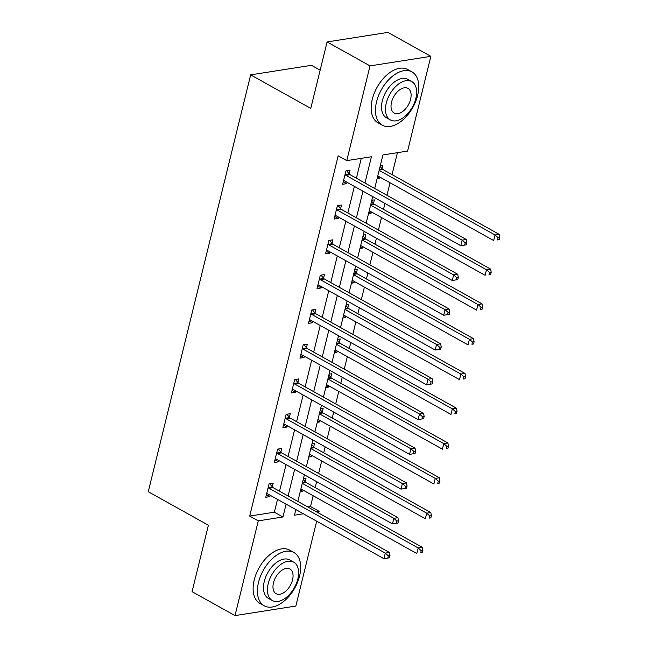 <?xml version="1.0" encoding="UTF-8"?>
<svg xmlns="http://www.w3.org/2000/svg" width="648" height="648" viewBox="0 0 648 648"><rect width="100%" height="100%" fill="white"/><g stroke="black" fill="none" stroke-linecap="round" stroke-linejoin="round"><path stroke-width="0.97" d="M320.161 70.154L311.469 65.31L250.655 74.868L148.262 491.719L208.389 525.228L192.067 591.665L235.013 615.6L258.285 520.862L282.941 516.991L286.092 504.152M250.655 74.868L310.773 108.378L327.086 41.95L387.909 32.4L430.855 56.336L407.584 151.081L382.928 154.953L374.698 188.447M307.751 506.955L310.514 506.517L313.162 495.752M315.163 487.596L316.629 481.634M318.63 473.477L321.7 460.979M323.708 452.822L325.166 446.861M327.175 438.704L330.245 426.198M332.246 418.049L333.712 412.088M335.713 403.931L338.783 391.424M340.791 383.268L342.249 377.314M344.258 369.158L347.328 356.651M349.329 348.494L350.795 342.541M352.796 334.384L355.865 321.878M357.874 313.721L359.332 307.76M361.341 299.611L364.411 287.105M366.412 278.948L367.878 272.986M369.878 264.829L372.948 252.331M374.957 244.174L376.415 238.213M378.424 230.056L381.494 217.55M383.495 209.401L384.961 203.44M386.961 195.283L390.031 182.777M392.04 174.62L397.427 152.677M310.514 506.517L319.108 511.304L318.678 513.046M316.678 521.203L295.836 606.05L235.013 615.6M380.336 165.507L382.919 165.102L382.028 168.715M377.047 178.88L379.631 178.475L379.955 177.163M371.79 200.281L374.374 199.876L373.491 203.488M368.51 213.662L371.093 213.257L371.417 211.936M363.253 235.062L365.837 234.657L364.946 238.261M359.964 248.435L362.548 248.03L362.872 246.71M354.707 269.835L357.291 269.43L356.408 273.035M351.427 283.208L354.011 282.803L354.334 281.483M346.17 304.609L348.754 304.204L347.863 307.808M342.881 317.982L345.465 317.577L345.789 316.256M337.624 339.382L340.208 338.977L339.325 342.581M334.344 352.755L336.928 352.35L337.252 351.03M329.087 374.155L331.671 373.75L330.78 377.363M325.798 387.528L328.382 387.123L328.706 385.811M320.541 408.929L323.125 408.524L322.242 412.136M317.261 422.31L319.845 421.905L320.169 420.584M312.004 443.71L314.588 443.305L313.697 446.909M308.715 457.083L311.299 456.678L311.623 455.358M303.458 478.483L306.042 478.078L305.159 481.683M300.178 491.856L302.762 491.451L303.086 490.131M364.97 183.028L371.426 156.759L346.761 160.631L338.175 155.844L249.699 516.075L274.355 512.204L277.506 499.365M279.507 491.208L286.043 464.592M288.052 456.435L294.589 429.818M296.59 421.662L303.126 395.037M305.135 386.888L311.672 360.264M313.673 352.107L320.209 325.49M322.218 317.334L328.755 290.717M330.755 282.56L337.292 255.944M339.301 247.787L345.838 221.171M347.838 213.014L354.375 186.389M356.384 178.241L361.268 158.355M349.159 173.875L350.041 170.27L345.935 170.91L342.646 184.291L346.753 183.643L347.077 182.323M340.613 208.648L341.504 205.043L337.389 205.691L334.109 219.065L338.216 218.416L338.54 217.096M332.076 243.421L332.959 239.817L328.852 240.465L325.563 253.838L329.67 253.19L329.994 251.87M323.53 278.203L324.421 274.59L320.306 275.238L317.026 288.611L321.133 287.963L321.457 286.651M314.993 312.976L315.876 309.363L311.769 310.011L308.48 323.384L312.587 322.745L312.911 321.424M306.447 347.749L307.338 344.145L303.224 344.785L299.943 358.158L304.05 357.518L304.374 356.198M297.91 382.523L298.793 378.918L294.686 379.558L291.398 392.939L295.504 392.291L295.828 390.971M289.364 417.296L290.255 413.691L286.141 414.339L282.86 427.712L286.967 427.064L287.291 425.744M280.827 452.077L281.71 448.465L277.603 449.113L274.315 462.486L278.421 461.838L278.745 460.525M272.281 486.851L273.173 483.238L269.058 483.886L265.777 497.259L269.884 496.611L270.208 495.299M327.086 41.95L370.032 65.894L430.855 56.336M249.699 516.075L258.285 520.862M346.761 160.631L370.032 65.894M288.101 495.995L294.638 469.379M296.638 461.222L303.175 434.606M305.184 426.449L311.72 399.824M313.721 391.676L320.258 365.051M322.267 356.894L328.803 330.278M330.804 322.121L337.341 295.504M339.35 287.348L345.886 260.731M347.887 252.574L354.424 225.958M356.432 217.801L362.969 191.176M295.828 509.579L294.451 515.184L303.369 513.783M316.346 511.742L319.108 511.304M372.697 196.603L366.161 223.22M364.16 231.376L357.615 258.001M355.614 266.15L349.078 292.774M347.077 300.931L340.532 327.548M338.531 335.704L331.995 362.321M329.994 370.478L323.449 397.094M321.449 405.251L314.912 431.868M312.911 440.024L306.366 466.649M304.366 474.798L297.829 501.422M274.355 512.204L282.941 516.991M343.278 181.707L346.753 183.643M377.452 177.26L379.631 178.475M368.906 212.034L371.093 213.257M334.741 216.481L338.216 218.416M360.369 246.807L362.548 248.03M326.195 251.254L329.67 253.19M351.824 281.588L354.011 282.803M317.658 286.027L321.133 287.963M343.286 316.362L345.465 317.577M309.112 320.801L312.587 322.745M334.741 351.135L336.928 352.35M300.575 355.582L304.05 357.518M326.203 385.908L328.382 387.123M292.029 390.355L295.504 392.291M317.658 420.682L319.845 421.905M283.492 425.129L286.967 427.064M309.12 455.455L311.299 456.678M274.946 459.902L278.421 461.838M300.575 490.236L302.762 491.451M266.409 494.675L269.884 496.611M466.317 244.831L466.86 242.603L465.215 242.862L464.673 245.09L466.317 244.831L460.793 245.714L344.501 180.881A2.438 1.782 -98.9 0 0 343.821 180.687L343.537 180.679M464.673 245.09L460.793 245.714L462.162 240.141L466.268 239.493L349.977 174.668A2.438 1.782 -98.9 0 1 349.377 174.15L346.672 170.797M345.044 174.523L345.263 174.79A2.438 1.782 -98.9 0 0 345.87 175.308L462.162 240.141L465.215 242.862M466.86 242.603L466.268 239.493M377.776 175.94L493.671 240.546L495.04 234.973L499.146 234.333L382.855 169.501A2.438 1.782 81.1 0 1 382.255 168.982L380.125 166.358M498.093 237.703L497.543 239.93L499.187 239.671L499.738 237.443L498.093 237.703L495.04 234.973L379.145 170.367M499.187 239.671L497.543 239.93M499.146 234.333L499.738 237.443M417.66 95.313A30.497 18.047 119.1 0 0 411.958 71.904A30.497 18.047 119.1 0 0 376.561 101.768A30.497 18.047 119.1 0 0 382.263 125.177A30.497 18.047 119.1 0 0 417.66 95.313M411.958 71.904L407.665 69.506A30.497 18.047 119.1 0 0 372.268 99.371A30.497 18.047 119.1 0 0 377.97 122.788L382.263 125.177M390.371 119.921L386.419 117.717A21.959 12.992 -60.9 0 1 382.32 100.861A21.959 12.992 -60.9 0 1 407.803 79.364L411.755 81.567A21.959 12.992 119.1 0 0 386.273 103.064A21.959 12.992 119.1 0 0 390.371 119.921A21.959 12.992 119.1 0 0 415.854 98.423A21.959 12.992 119.1 0 0 411.755 81.567M391.53 102.238A14.151 8.375 119.1 0 0 394.17 113.1A14.151 8.375 119.1 0 0 410.597 99.249A14.151 8.375 119.1 0 0 407.957 88.379A14.151 8.375 119.1 0 0 391.53 102.238M299.611 575.918A30.497 18.047 119.1 0 0 293.917 552.509A30.497 18.047 119.1 0 0 258.52 582.374A30.497 18.047 119.1 0 0 264.214 605.783A30.497 18.047 119.1 0 0 299.611 575.918M293.917 552.509L289.616 550.111A30.497 18.047 119.1 0 0 254.219 579.976A30.497 18.047 119.1 0 0 259.921 603.385L264.214 605.783M272.322 600.526L268.369 598.323A21.959 12.992 -60.9 0 1 264.271 581.467A21.959 12.992 -60.9 0 1 289.753 559.961L293.706 562.164A21.959 12.992 119.1 0 0 268.223 583.67A21.959 12.992 119.1 0 0 272.322 600.526A21.959 12.992 119.1 0 0 297.813 579.02A21.959 12.992 119.1 0 0 293.706 562.164M273.48 582.844A14.151 8.375 119.1 0 0 276.129 593.706A14.151 8.375 119.1 0 0 292.548 579.847A14.151 8.375 119.1 0 0 289.907 568.985A14.151 8.375 119.1 0 0 273.48 582.844M457.772 279.612L458.322 277.376L456.678 277.636L456.127 279.863L457.772 279.612L452.255 280.487L335.956 215.663A2.438 1.782 -98.9 0 0 335.275 215.46L334.992 215.452M456.127 279.863L452.255 280.487L453.624 274.914L457.731 274.266L341.439 209.442A2.438 1.782 -98.9 0 1 340.832 208.923L338.126 205.57M336.506 209.296L336.725 209.571A2.438 1.782 -98.9 0 0 337.325 210.09L453.624 274.914L456.678 277.636M458.322 277.376L457.731 274.266M449.234 314.385L449.777 312.158L448.133 312.409L447.59 314.644L449.234 314.385L443.71 315.26L327.418 250.436A2.438 1.782 -98.9 0 0 326.738 250.241L326.454 250.225M447.59 314.644L443.71 315.26L445.079 309.687L449.185 309.047L332.894 244.215A2.438 1.782 -98.9 0 1 332.294 243.697L329.589 240.343M327.961 244.069L328.18 244.345A2.438 1.782 -98.9 0 0 328.787 244.863L445.079 309.687L448.133 312.409M449.777 312.158L449.185 309.047M369.23 210.721L485.125 275.327L486.494 269.754L490.609 269.106L374.309 204.274A2.438 1.782 81.1 0 1 373.71 203.756L371.588 201.131M489.556 272.476L489.005 274.703L490.649 274.444L491.2 272.217L489.556 272.476L486.494 269.754L370.599 205.149M490.649 274.444L489.005 274.703M490.609 269.106L491.2 272.217M360.693 245.495L476.588 310.1L477.957 304.528L482.063 303.88L365.772 239.055A2.438 1.782 81.1 0 1 365.164 238.537L363.042 235.904M481.01 307.249L480.46 309.477L482.104 309.218L482.655 306.99L481.01 307.249L477.957 304.528L362.062 239.922M482.104 309.218L480.46 309.477M482.063 303.88L482.655 306.99M440.689 349.159L441.239 346.931L439.595 347.19L439.044 349.418L440.689 349.159L435.173 350.033L318.873 285.209A2.438 1.782 -98.9 0 0 318.192 285.015L317.909 285.007M439.044 349.418L435.173 350.033L436.541 344.461L440.648 343.821L324.356 278.988A2.438 1.782 -98.9 0 1 323.749 278.47L321.044 275.125M319.424 278.843L319.642 279.118A2.438 1.782 -98.9 0 0 320.242 279.636L436.541 344.461L439.595 347.19M441.239 346.931L440.648 343.821M432.151 383.932L432.694 381.704L431.05 381.964L430.507 384.191L432.151 383.932L426.627 384.815L310.335 319.982A2.438 1.782 -98.9 0 0 309.655 319.788L309.371 319.78M430.507 384.191L426.627 384.815L427.996 379.242L432.103 378.594L315.811 313.762A2.438 1.782 -98.9 0 1 315.212 313.243L312.506 309.898M310.878 313.624L311.097 313.891A2.438 1.782 -98.9 0 0 311.704 314.41L427.996 379.242L431.05 381.964M432.694 381.704L432.103 378.594M423.606 418.705L424.156 416.478L422.512 416.737L421.961 418.964L423.606 418.705L418.09 419.588L301.79 354.756A2.438 1.782 -98.9 0 0 301.109 354.561L300.826 354.553M421.961 418.964L418.09 419.588L419.459 414.015L423.565 413.367L307.274 348.543A2.438 1.782 -98.9 0 1 306.666 348.025L303.961 344.671M302.341 348.397L302.559 348.665A2.438 1.782 -98.9 0 0 303.159 349.183L419.459 414.015L422.512 416.737M424.156 416.478L423.565 413.367M352.148 280.268L468.042 344.874L469.411 339.301L473.526 338.653L357.226 273.829A2.438 1.782 81.1 0 1 356.627 273.31L354.505 270.678M472.473 342.023L471.922 344.25L473.567 343.991L474.117 341.763L472.473 342.023L469.411 339.301L353.516 274.695M473.567 343.991L471.922 344.25M473.526 338.653L474.117 341.763M343.61 315.041L459.505 379.647L460.874 374.074L464.981 373.426L348.689 308.602A2.438 1.782 81.1 0 1 348.081 308.084L345.959 305.451M463.928 376.796L463.377 379.023L465.021 378.772L465.572 376.537L463.928 376.796L460.874 374.074L344.979 309.469M465.021 378.772L463.377 379.023M464.981 373.426L465.572 376.537M335.065 349.815L450.959 414.42L452.328 408.848L456.443 408.208L340.143 343.375A2.438 1.782 81.1 0 1 339.544 342.857L337.422 340.224M455.39 411.569L454.839 413.805L456.484 413.546L457.034 411.318L455.39 411.569L452.328 408.848L336.434 344.242M456.484 413.546L454.839 413.805M456.443 408.208L457.034 411.318M415.068 453.479L415.611 451.251L413.967 451.51L413.424 453.738L415.068 453.479L409.544 454.361L293.252 389.529A2.438 1.782 -98.9 0 0 292.572 389.335L292.289 389.327M413.424 453.738L409.544 454.361L410.913 448.789L415.02 448.141L298.728 383.316A2.438 1.782 -98.9 0 1 298.129 382.798L295.423 379.445M293.795 383.171L294.014 383.438A2.438 1.782 -98.9 0 0 294.621 383.956L410.913 448.789L413.967 451.51M415.611 451.251L415.02 448.141M326.527 384.588L442.422 449.194L443.791 443.621L447.898 442.981L331.606 378.149A2.438 1.782 81.1 0 1 330.998 377.63L328.876 375.006M446.845 446.351L446.294 448.578L447.938 448.319L448.489 446.091L446.845 446.351L443.791 443.621L327.896 379.015M447.938 448.319L446.294 448.578M447.898 442.981L448.489 446.091M406.523 488.26L407.074 486.024L405.429 486.284L404.879 488.519L406.523 488.26L401.007 489.135L284.707 424.31A2.438 1.782 -98.9 0 0 284.026 424.108L283.743 424.1M404.879 488.519L401.007 489.135L402.376 483.562L406.482 482.914L290.183 418.09A2.438 1.782 -98.9 0 1 289.583 417.571L286.878 414.218M285.258 417.944L285.476 418.219A2.438 1.782 -98.9 0 0 286.076 418.738L402.376 483.562L405.429 486.284M407.074 486.024L406.482 482.914M317.982 419.369L433.877 483.975L435.245 478.402L439.36 477.754L323.06 412.922A2.438 1.782 81.1 0 1 322.461 412.403L320.339 409.779M438.307 481.124L437.756 483.351L439.401 483.092L439.952 480.865L438.307 481.124L435.245 478.402L319.351 413.797M439.401 483.092L437.756 483.351M439.36 477.754L439.952 480.865M397.985 523.033L398.528 520.806L396.884 521.057L396.341 523.292L397.985 523.033L392.461 523.908L276.17 459.084A2.438 1.782 -98.9 0 0 275.489 458.889L275.197 458.873M396.341 523.292L392.461 523.908L393.83 518.335L397.937 517.695L281.645 452.863A2.438 1.782 -98.9 0 1 281.046 452.345L278.34 448.991M276.712 452.717L276.931 452.993A2.438 1.782 -98.9 0 0 277.538 453.511L393.83 518.335L396.884 521.057M398.528 520.806L397.937 517.695M309.444 454.143L425.339 518.748L426.708 513.175L430.815 512.528L314.523 447.703A2.438 1.782 81.1 0 1 313.916 447.185L311.793 444.552M429.762 515.897L429.211 518.125L430.855 517.865L431.406 515.638L429.762 515.897L426.708 513.175L310.813 448.57M430.855 517.865L429.211 518.125M430.815 512.528L431.406 515.638M389.44 557.807L389.991 555.579L388.346 555.838L387.796 558.066L389.44 557.807L383.924 558.681L267.624 493.857A2.438 1.782 -98.9 0 0 266.944 493.663L266.66 493.655M387.796 558.066L383.924 558.681L385.293 553.109L389.399 552.469L273.1 487.636A2.438 1.782 -98.9 0 1 272.5 487.118L269.795 483.773M268.175 487.49L268.394 487.766A2.438 1.782 -98.9 0 0 268.993 488.284L385.293 553.109L388.346 555.838M389.991 555.579L389.399 552.469M300.899 488.916L416.794 553.522L418.163 547.949L422.277 547.301L305.978 482.476A2.438 1.782 81.1 0 1 305.378 481.958L303.256 479.326M421.224 550.67L420.674 552.898L422.318 552.639L422.861 550.411L421.224 550.67L418.163 547.949L302.268 483.343M422.318 552.639L420.674 552.898M422.277 547.301L422.861 550.411M345.263 174.79L349.377 174.15M345.87 175.308L349.977 174.668M382.855 169.501L379.218 170.076M382.255 168.982L379.372 169.436M336.725 209.571L340.832 208.923M337.325 210.09L341.439 209.442M328.18 244.345L332.294 243.697M328.787 244.863L332.894 244.215M374.309 204.274L370.672 204.849M373.71 203.756L370.826 204.209M365.772 239.055L362.135 239.622M365.164 238.537L362.289 238.982M319.642 279.118L323.749 278.47M320.242 279.636L324.356 278.988M311.097 313.891L315.212 313.243M311.704 314.41L315.811 313.762M302.559 348.665L306.666 348.025M303.159 349.183L307.274 348.543M357.226 273.829L353.589 274.396M356.627 273.31L353.743 273.764M348.689 308.602L345.052 309.177M348.081 308.084L345.206 308.537M340.143 343.375L336.506 343.95M339.544 342.857L336.66 343.31M294.014 383.438L298.129 382.798M294.621 383.956L298.728 383.316M331.606 378.149L327.969 378.724M330.998 377.63L328.123 378.084M285.476 418.219L289.583 417.571M286.076 418.738L290.183 418.09M323.06 412.922L319.424 413.497M322.461 412.403L319.577 412.857M276.931 452.993L281.046 452.345M277.538 453.511L281.645 452.863M314.523 447.703L310.886 448.27M313.916 447.185L311.04 447.63M268.394 487.766L272.5 487.118M268.993 488.284L273.1 487.636M305.978 482.476L302.341 483.044M305.378 481.958L302.495 482.412"/></g></svg>
